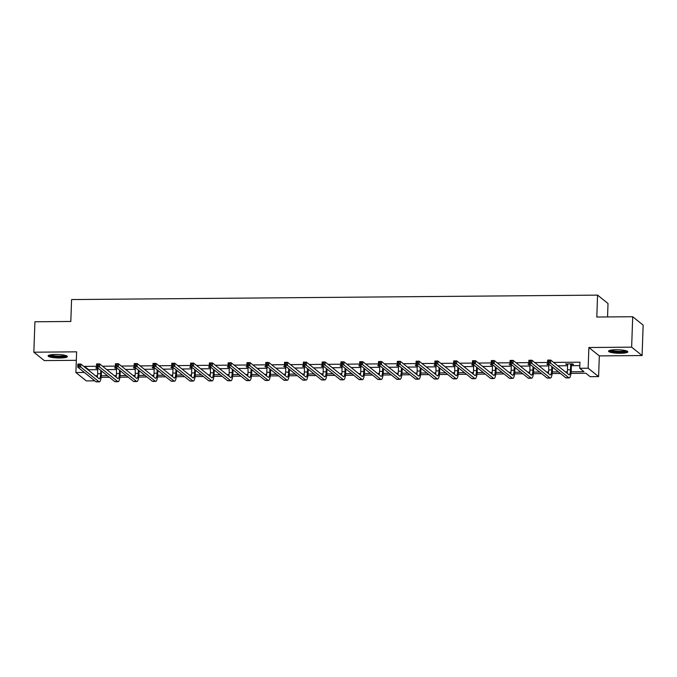 <?xml version="1.0" encoding="UTF-8"?>
<svg xmlns="http://www.w3.org/2000/svg" width="677" height="677" viewBox="0 0 677 677"><rect width="100%" height="100%" fill="white"/><g stroke="black" fill="none" stroke-linecap="round" stroke-linejoin="round"><path stroke-width="1.02" d="M59.948 357.998A9.656 1.735 -178 0 0 67.395 356.567A9.656 1.735 -178 0 0 55.539 354.469A9.656 1.735 -178 0 0 48.092 355.899A9.656 1.735 -178 0 0 59.948 357.998M620.394 353.276A9.656 1.735 -178 0 0 627.841 351.845A9.656 1.735 -178 0 0 615.994 349.738A9.656 1.735 -178 0 0 608.538 351.168A9.656 1.735 -178 0 0 620.394 353.276M94.772 380.804L86.343 380.914L75.892 372.528L84.329 372.46L88.619 375.853M607.548 316.938L608.014 303.508L597.571 295.121L71.576 299.556L70.814 321.465L34.916 321.77L33.85 352.201L44.293 360.587L76.323 360.316M597.571 295.121L596.809 317.031L632.707 316.726L643.15 325.112L642.084 355.543L631.641 347.157L588.88 347.521L588.152 368.212L598.595 376.598L590.166 376.666L585.927 373.264L570.973 373.391M588.88 347.521L599.323 355.907L642.084 355.543M599.323 355.907L598.595 376.598M632.707 316.726L631.641 347.157M571.134 371.791L583.955 371.681L579.724 368.28L579.935 362.195L553.6 362.415M547.6 362.466L534.813 362.576M528.813 362.627L516.018 362.737M510.018 362.787L497.223 362.889M491.223 362.94L478.427 363.05M472.428 363.1L459.632 363.21M453.632 363.261L440.837 363.363M434.837 363.414L422.042 363.524M416.042 363.574L403.247 363.684M397.255 363.735L384.46 363.845M378.46 363.896L365.665 363.998M359.665 364.048L346.869 364.158M340.87 364.209L328.074 364.319M322.074 364.37L309.279 364.48M303.279 364.531L290.484 364.632M284.484 364.683L271.689 364.793M265.689 364.844L252.902 364.954M246.902 365.005L234.107 365.106M228.107 365.157L215.311 365.267M209.311 365.318L196.516 365.428M190.516 365.478L177.721 365.588M171.721 365.639L158.926 365.741M152.926 365.792L140.131 365.902M134.131 365.952L121.344 366.062M115.344 366.113L102.549 366.223M96.549 366.274L84.54 366.367L88.772 369.769L97.793 369.693M106.78 369.617L116.588 369.54M125.575 369.464L135.375 369.38M144.37 369.303L154.17 369.219M163.165 369.143L172.965 369.058M181.952 368.982L191.76 368.906M200.747 368.83L210.555 368.745M219.543 368.669L229.351 368.584M238.338 368.508L248.146 368.423M257.133 368.347L266.933 368.271M275.928 368.195L285.728 368.11M294.723 368.034L304.523 367.95M313.51 367.873L323.318 367.797M332.305 367.721L342.113 367.636M351.101 367.56L360.909 367.476M369.896 367.399L379.704 367.315M388.691 367.239L398.491 367.162M407.486 367.086L417.286 367.002M426.282 366.926L436.081 366.841M445.068 366.765L454.876 366.68M463.863 366.604L473.672 366.528M482.659 366.452L492.467 366.367M501.454 366.291L511.262 366.206M520.249 366.13L530.049 366.054M539.044 365.978L548.844 365.893M557.84 365.817L567.639 365.732M571.38 365.698L579.817 365.631M571.574 364.497L573.529 364.48L572.827 363.913L565.591 363.972L567.681 364.531M548.785 364.116L546.804 364.133L548.886 364.691M529.989 364.277L528.009 364.294L530.091 364.844M514.249 366.883L514.131 370.217L511.118 370.243L511.304 364.818L509.214 364.454L511.304 365.005M495.454 367.044L495.336 370.37L492.323 370.395L492.517 364.971L490.419 364.607L492.509 365.165M473.604 364.751L471.624 364.768L473.714 365.326M454.809 364.911L452.828 364.928L454.919 365.478M436.022 365.064L434.033 365.081L436.123 365.639M417.227 365.225L415.246 365.241L417.328 365.8M401.478 367.839L401.368 371.165L398.355 371.191L398.541 365.766L396.451 365.402L398.533 365.952M382.691 367.992L382.573 371.326L379.56 371.351L379.746 365.927L377.656 365.563L379.746 366.113M360.841 365.698L358.861 365.715L360.951 366.274M342.046 365.859L340.066 365.876L342.156 366.435M323.251 366.02L321.27 366.037L323.361 366.587M304.464 366.181L302.475 366.198L304.565 366.748M288.715 368.787L288.605 372.113L285.592 372.138L285.779 366.714L283.68 366.35L285.77 366.909M269.92 368.948L269.81 372.274L266.797 372.299L266.983 366.875L264.893 366.511L266.975 367.069M248.078 366.655L246.098 366.672L248.188 367.222M229.283 366.807L227.303 366.824L229.393 367.383M210.488 366.968L208.508 366.985L210.598 367.543M194.748 369.583L194.629 372.909L191.616 372.934L191.811 367.509L189.712 367.146L191.803 367.696M175.952 369.735L175.834 373.069L172.83 373.095L173.016 367.67L170.917 367.306L173.007 367.856M157.157 369.896L157.047 373.222L154.034 373.247L154.221 367.823L152.122 367.459L154.212 368.017M135.315 367.603L133.335 367.619L135.417 368.178M116.52 367.763L114.54 367.78L116.63 368.33M97.725 367.924L95.745 367.941L97.835 368.491M75.892 372.528L76.619 351.837L33.85 352.201M84.54 366.367L84.523 366.993M579.724 368.28L588.152 368.212M90.591 377.444L94.772 380.846M560.446 373.484L552.178 373.552M541.651 373.636L533.383 373.712M522.856 373.797L514.588 373.865M504.06 373.958L495.792 374.026M485.265 374.119L477.006 374.186M466.47 374.271L458.211 374.339M447.675 374.432L439.415 374.499M428.888 374.593L420.62 374.66M410.093 374.745L401.825 374.821M391.298 374.906L383.03 374.973M372.502 375.066L364.234 375.134M353.707 375.227L345.448 375.295M334.912 375.38L326.652 375.456M316.117 375.54L307.857 375.608M297.33 375.701L289.062 375.769M278.535 375.862L270.267 375.93M259.74 376.014L251.472 376.082M240.944 376.175L232.676 376.243M222.149 376.336L213.89 376.404M203.354 376.488L195.094 376.564M184.559 376.649L176.299 376.717M165.772 376.81L157.504 376.877M146.977 376.971L138.709 377.038M128.181 377.123L119.914 377.199M109.386 377.284L101.118 377.351M95.482 375.794L97.488 375.777M101.288 375.752L107.415 375.701M114.278 375.642L116.283 375.625M120.083 375.591L126.201 375.54M133.073 375.481L135.07 375.464M138.87 375.43L144.996 375.38M151.868 375.32L153.865 375.303M157.665 375.278L163.792 375.219M170.663 375.168L172.66 375.151M176.46 375.117L182.587 375.066M189.45 375.007L191.456 374.99M195.255 374.956L201.382 374.906M208.245 374.846L210.251 374.83M214.05 374.796L220.177 374.745M227.04 374.686L229.046 374.669M232.846 374.643L238.973 374.584M245.836 374.533L247.841 374.516M251.641 374.483L257.759 374.432M264.631 374.373L266.636 374.356M270.428 374.322L276.555 374.271M283.426 374.212L285.423 374.195M289.223 374.161L295.35 374.11M302.221 374.051L304.218 374.034M308.018 374.009L314.145 373.958M321.008 373.899L323.014 373.882M326.813 373.848L332.94 373.797M339.803 373.738L341.809 373.721M345.608 373.687L351.735 373.636M358.598 373.577L360.604 373.56M364.404 373.535L370.531 373.476M377.394 373.425L379.399 373.408M383.199 373.374L389.317 373.323M396.189 373.264L398.194 373.247M401.986 373.213L408.113 373.162M414.984 373.103L416.981 373.086M420.781 373.052L426.908 373.002M433.779 372.942L435.776 372.925M439.576 372.9L445.703 372.849M452.566 372.79L454.572 372.773M458.371 372.739L464.498 372.688M471.361 372.629L473.367 372.612M477.167 372.578L483.293 372.528M490.156 372.468L492.162 372.452M495.962 372.418L502.089 372.367M508.952 372.308L510.957 372.291M514.757 372.265L520.875 372.215M527.747 372.155L529.752 372.138M533.544 372.105L539.671 372.054M546.542 371.995L548.539 371.978M552.339 371.944L558.466 371.893M565.337 371.834L567.334 371.817M88.772 369.769L88.755 370.395M566.319 363.972L566.302 364.539M547.524 364.124L547.507 364.7M528.729 364.285L528.712 364.861M509.942 364.446L509.916 365.021M491.147 364.607L491.121 365.174M472.351 364.759L472.326 365.335M453.556 364.92L453.539 365.495M434.761 365.081L434.744 365.648M415.966 365.233L415.949 365.808M397.171 365.394L397.154 365.969M378.384 365.555L378.358 366.13M359.589 365.715L359.563 366.282M340.793 365.868L340.768 366.443M321.998 366.029L321.981 366.604M303.203 366.189L303.186 366.765M284.408 366.35L284.391 366.917M265.612 366.502L265.596 367.078M246.826 366.663L246.8 367.239M228.031 366.824L228.005 367.391M209.235 366.976L209.21 367.552M190.44 367.137L190.423 367.713M171.645 367.298L171.628 367.873M152.85 367.459L152.833 368.026M134.054 367.611L134.038 368.186M115.268 367.772L115.242 368.347M96.472 367.933L96.447 368.508M567.546 363.955L567.504 369.76A6.195 1.43 -90.5 0 1 567.081 373.239M570.703 364.311L570.508 369.735A6.195 1.43 -90.5 0 1 569.154 374.796A6.195 1.43 -90.5 0 1 568.892 374.694L550.697 360.079L550.587 363.126L568.782 377.732A9.283 2.141 89.5 0 0 569.179 377.893A9.283 2.141 89.5 0 0 571.219 370.302L571.405 364.878L570.863 363.93M571.82 363.921L571.405 364.878M549.352 361.924L550.587 363.126L547.583 363.151L547.685 360.105L550.697 360.079L548.192 360.723L548.15 361.933L549.352 361.924L549.394 360.706M548.15 361.933L547.583 363.151L565.769 377.758A9.283 2.141 89.5 0 0 566.167 377.918L569.179 377.893M547.685 360.105L548.192 360.723M626.555 350.923A8.361 1.506 2 0 1 621.021 352.048A8.361 1.506 2 0 1 612.135 351.355A8.361 1.506 2 0 1 609.892 350.339M610.916 350.119A7.735 1.396 -178 0 0 612.609 350.686A7.735 1.396 -178 0 0 625.548 350.627M608.978 350.678A9.596 1.726 -178 0 0 611.238 351.481A9.596 1.726 -178 0 0 620.479 352.285A9.596 1.726 -178 0 0 627.444 351.321M66.109 355.645A8.361 1.506 2 0 1 59.686 356.787A8.361 1.506 2 0 1 49.438 355.07M50.462 354.841A7.735 1.396 -178 0 0 59.568 356.068A7.735 1.396 -178 0 0 65.102 355.357M48.532 355.408A9.596 1.726 -178 0 0 59.965 357.016A9.596 1.726 -178 0 0 66.998 356.051M548.759 364.116L548.708 369.921A6.195 1.43 -90.5 0 1 548.285 373.399M551.831 366.57L551.721 369.896A6.195 1.43 -90.5 0 1 550.359 374.956A6.195 1.43 -90.5 0 1 550.096 374.846L531.902 360.24L531.8 363.287L549.986 377.893A9.283 2.141 89.5 0 0 550.384 378.045A9.283 2.141 89.5 0 0 552.424 370.463L552.542 367.137M530.556 362.085L531.8 363.287L528.788 363.312L528.889 360.266L531.902 360.24L529.397 360.875L529.355 362.093L530.556 362.085L530.599 360.866M529.355 362.093L528.788 363.312L546.974 377.918A9.283 2.141 89.5 0 0 547.371 378.071L550.384 378.045M528.889 360.266L529.397 360.875M529.964 364.277L529.913 370.082A6.195 1.43 -90.5 0 1 529.49 373.552M533.036 366.722L532.926 370.057A6.195 1.43 -90.5 0 1 531.563 375.109A6.195 1.43 -90.5 0 1 531.301 375.007L513.107 360.401L513.005 363.439L531.191 378.054A9.283 2.141 89.5 0 0 531.589 378.206A9.283 2.141 89.5 0 0 533.628 370.624L533.747 367.289M511.761 362.246L513.005 363.439L509.993 363.464L510.094 360.426L513.107 360.401L510.602 361.036L510.56 362.254L511.761 362.246L511.804 361.027M510.56 362.254L509.993 363.464L528.178 378.079A9.283 2.141 89.5 0 0 528.576 378.231L531.589 378.206M510.094 360.426L510.602 361.036M492.974 362.398L493.017 361.188L491.807 361.196L491.764 362.415L492.974 362.398L494.21 363.6L491.197 363.625L491.307 360.587L494.312 360.562L494.21 363.6L512.396 378.206A9.283 2.141 89.5 0 0 512.794 378.367A9.283 2.141 89.5 0 0 514.833 370.776L514.952 367.45M514.131 370.217A6.195 1.43 -90.5 0 1 512.768 375.27A6.195 1.43 -90.5 0 1 512.506 375.168L494.312 360.562L493.017 361.188M511.118 370.243A6.195 1.43 -90.5 0 1 510.695 373.712M491.764 362.415L491.197 363.625L509.392 378.231A9.283 2.141 89.5 0 0 509.781 378.392L512.794 378.367M491.307 360.587L491.807 361.196M474.179 362.559L474.222 361.34L473.011 361.349L472.969 362.567L474.179 362.559L475.415 363.761L472.402 363.786L472.512 360.739L475.525 360.714L475.415 363.761L493.609 378.367A9.283 2.141 89.5 0 0 494.007 378.528A9.283 2.141 89.5 0 0 496.038 370.937L496.156 367.611M495.336 370.37A6.195 1.43 -90.5 0 1 493.973 375.43A6.195 1.43 -90.5 0 1 493.711 375.32L475.525 360.714L474.222 361.34M492.323 370.395A6.195 1.43 -90.5 0 1 491.9 373.873M472.969 362.567L472.402 363.786L490.597 378.392A9.283 2.141 89.5 0 0 490.994 378.553L494.007 378.528M472.512 360.739L473.011 361.349M473.578 364.751L473.528 370.556A6.195 1.43 -90.5 0 1 473.105 374.026M476.659 367.205L476.54 370.531A6.195 1.43 -90.5 0 1 475.186 375.591A6.195 1.43 -90.5 0 1 474.916 375.481L456.73 360.875L456.62 363.921L474.814 378.528A9.283 2.141 89.5 0 0 475.212 378.68A9.283 2.141 89.5 0 0 477.251 371.098L477.361 367.772M455.384 362.72L456.62 363.921L453.607 363.947L453.717 360.9L456.73 360.875L454.216 361.51L454.174 362.728L455.384 362.72L455.426 361.501M454.174 362.728L453.607 363.947L471.801 378.553A9.283 2.141 89.5 0 0 472.199 378.705L475.212 378.68M453.717 360.9L454.216 361.51M454.783 364.911L454.732 370.717A6.195 1.43 -90.5 0 1 454.318 374.186M457.864 367.357L457.745 370.691A6.195 1.43 -90.5 0 1 456.391 375.743A6.195 1.43 -90.5 0 1 456.12 375.642L437.934 361.036L437.824 364.074L456.019 378.68A9.283 2.141 89.5 0 0 456.416 378.841A9.283 2.141 89.5 0 0 458.456 371.258L458.566 367.924M436.589 362.88L437.824 364.074L434.812 364.099L434.922 361.061L437.934 361.036L435.429 361.67L435.387 362.889L436.589 362.88L436.631 361.662M435.387 362.889L434.812 364.099L453.006 378.705A9.283 2.141 89.5 0 0 453.404 378.866L456.416 378.841M434.922 361.061L435.429 361.67M435.988 365.072L435.946 370.869A6.195 1.43 -90.5 0 1 435.523 374.347M439.068 367.518L438.95 370.844A6.195 1.43 -90.5 0 1 437.596 375.904A6.195 1.43 -90.5 0 1 437.334 375.803L419.139 361.188L419.029 364.234L437.224 378.841A9.283 2.141 89.5 0 0 437.621 379.002A9.283 2.141 89.5 0 0 439.661 371.411L439.779 368.085M417.794 363.033L419.029 364.234L416.025 364.26L416.127 361.213L419.139 361.188L416.634 361.831L416.592 363.041L417.794 363.033L417.836 361.814M416.592 363.041L416.025 364.26L434.211 378.866A9.283 2.141 89.5 0 0 434.609 379.027L437.621 379.002M416.127 361.213L416.634 361.831M417.201 365.225L417.15 371.03A6.195 1.43 -90.5 0 1 416.727 374.508M420.273 367.679L420.163 371.004A6.195 1.43 -90.5 0 1 418.801 376.065A6.195 1.43 -90.5 0 1 418.538 375.955L400.344 361.349L400.242 364.395L418.428 379.002A9.283 2.141 89.5 0 0 418.826 379.154A9.283 2.141 89.5 0 0 420.866 371.571L420.984 368.246M398.998 363.194L400.242 364.395L397.23 364.421L397.331 361.374L400.344 361.349L397.839 361.983L397.797 363.202L398.998 363.194L399.041 361.975M397.797 363.202L397.23 364.421L415.416 379.027A9.283 2.141 89.5 0 0 415.813 379.179L418.826 379.154M397.331 361.374L397.839 361.983M380.203 363.354L380.246 362.136L379.044 362.144L379.002 363.363L380.203 363.354L381.447 364.556L378.435 364.581L378.536 361.535L381.549 361.51L381.447 364.556L399.633 379.162A9.283 2.141 89.5 0 0 400.031 379.315A9.283 2.141 89.5 0 0 402.07 371.732L402.189 368.398M401.368 371.165A6.195 1.43 -90.5 0 1 400.005 376.217A6.195 1.43 -90.5 0 1 399.743 376.116L381.549 361.51L380.246 362.136M398.355 371.191A6.195 1.43 -90.5 0 1 397.932 374.66M379.002 363.363L378.435 364.581L396.62 379.188A9.283 2.141 89.5 0 0 397.018 379.34L400.031 379.315M378.536 361.535L379.044 362.144M361.416 363.507L361.459 362.297L360.249 362.305L360.206 363.524L361.416 363.507L362.652 364.708L359.639 364.734L359.749 361.696L362.754 361.67L362.652 364.708L380.838 379.315A9.283 2.141 89.5 0 0 381.236 379.475A9.283 2.141 89.5 0 0 383.275 371.893L383.394 368.559M382.573 371.326A6.195 1.43 -90.5 0 1 381.21 376.378A6.195 1.43 -90.5 0 1 380.948 376.277L362.754 361.67L361.459 362.297M379.56 371.351A6.195 1.43 -90.5 0 1 379.137 374.821M360.206 363.524L359.639 364.734L377.834 379.34A9.283 2.141 89.5 0 0 378.223 379.501L381.236 379.475M359.749 361.696L360.249 362.305M360.816 365.698L360.765 371.504A6.195 1.43 -90.5 0 1 360.342 374.982M363.896 368.153L363.777 371.478A6.195 1.43 -90.5 0 1 362.415 376.539A6.195 1.43 -90.5 0 1 362.153 376.437L343.967 361.823L343.857 364.869L362.051 379.475A9.283 2.141 89.5 0 0 362.449 379.636A9.283 2.141 89.5 0 0 364.48 372.045L364.598 368.72M342.621 363.667L343.857 364.869L340.844 364.895L340.954 361.848L343.967 361.823L341.453 362.466L341.411 363.676L342.621 363.667L342.664 362.449M341.411 363.676L340.844 364.895L359.038 379.501A9.283 2.141 89.5 0 0 359.436 379.662L362.449 379.636M340.954 361.848L341.453 362.466M342.02 365.859L341.97 371.665A6.195 1.43 -90.5 0 1 341.546 375.143M345.101 368.313L344.982 371.639A6.195 1.43 -90.5 0 1 343.628 376.7A6.195 1.43 -90.5 0 1 343.357 376.59L325.172 361.983L325.062 365.03L343.256 379.636A9.283 2.141 89.5 0 0 343.654 379.789A9.283 2.141 89.5 0 0 345.693 372.206L345.803 368.88M323.826 363.828L325.062 365.03L322.049 365.055L322.159 362.009L325.172 361.983L322.658 362.618L322.616 363.837L323.826 363.828L323.868 362.61M322.616 363.837L322.049 365.055L340.243 379.662A9.283 2.141 89.5 0 0 340.641 379.814L343.654 379.789M322.159 362.009L322.658 362.618M323.225 366.02L323.174 371.825A6.195 1.43 -90.5 0 1 322.76 375.295M326.306 368.466L326.187 371.8A6.195 1.43 -90.5 0 1 324.833 376.852A6.195 1.43 -90.5 0 1 324.562 376.75L306.376 362.144L306.266 365.182L324.461 379.797A9.283 2.141 89.5 0 0 324.858 379.949A9.283 2.141 89.5 0 0 326.898 372.367L327.008 369.033M305.031 363.989L306.266 365.182L303.254 365.208L303.364 362.17L306.376 362.144L303.871 362.779L303.829 363.998L305.031 363.989L305.073 362.77M303.829 363.998L303.254 365.208L321.448 379.822A9.283 2.141 89.5 0 0 321.846 379.975L324.858 379.949M303.364 362.17L303.871 362.779M304.43 366.181L304.388 371.986A6.195 1.43 -90.5 0 1 303.965 375.456M307.51 368.627L307.392 371.952A6.195 1.43 -90.5 0 1 306.038 377.013A6.195 1.43 -90.5 0 1 305.776 376.911L287.581 362.305L287.471 365.343L305.665 379.949A9.283 2.141 89.5 0 0 306.063 380.11A9.283 2.141 89.5 0 0 308.103 372.519L308.221 369.193M286.236 364.141L287.471 365.343L284.467 365.368L284.568 362.33L287.581 362.305L285.076 362.94L285.034 364.158L286.236 364.141L286.278 362.931M285.034 364.158L284.467 365.368L302.653 379.975A9.283 2.141 89.5 0 0 303.051 380.135L306.063 380.11M284.568 362.33L285.076 362.94M267.44 364.302L267.483 363.084L266.281 363.092L266.239 364.311L267.44 364.302L268.684 365.504L265.672 365.529L265.773 362.483L268.786 362.457L268.684 365.504L286.87 380.11A9.283 2.141 89.5 0 0 287.268 380.271A9.283 2.141 89.5 0 0 289.307 372.68L289.426 369.354M288.605 372.113A6.195 1.43 -90.5 0 1 287.243 377.174A6.195 1.43 -90.5 0 1 286.98 377.064L268.786 362.457L267.483 363.084M285.592 372.138A6.195 1.43 -90.5 0 1 285.169 375.617M266.239 364.311L265.672 365.529L283.858 380.135A9.283 2.141 89.5 0 0 284.255 380.296L287.268 380.271M265.773 362.483L266.281 363.092M248.645 364.463L248.687 363.244L247.486 363.253L247.443 364.471L248.645 364.463L249.889 365.665L246.877 365.69L246.978 362.644L249.991 362.618L249.889 365.665L268.075 380.271A9.283 2.141 89.5 0 0 268.473 380.423A9.283 2.141 89.5 0 0 270.512 372.841L270.631 369.515M269.81 372.274A6.195 1.43 -90.5 0 1 268.447 377.334A6.195 1.43 -90.5 0 1 268.185 377.224L249.991 362.618L248.687 363.244M266.797 372.299A6.195 1.43 -90.5 0 1 266.374 375.769M247.443 364.471L246.877 365.69L265.062 380.296A9.283 2.141 89.5 0 0 265.46 380.449L268.473 380.423M246.978 362.644L247.486 363.253M248.053 366.655L248.002 372.46A6.195 1.43 -90.5 0 1 247.579 375.93M251.133 369.1L251.015 372.435A6.195 1.43 -90.5 0 1 249.652 377.487A6.195 1.43 -90.5 0 1 249.39 377.385L231.195 362.779L231.094 365.817L249.28 380.423A9.283 2.141 89.5 0 0 249.678 380.584A9.283 2.141 89.5 0 0 251.717 373.002L251.836 369.667M229.85 364.624L231.094 365.817L228.081 365.842L228.191 362.804L231.195 362.779L228.691 363.414L228.648 364.632L229.85 364.624L229.901 363.405M228.648 364.632L228.081 365.842L246.276 380.449A9.283 2.141 89.5 0 0 246.665 380.609L249.678 380.584M228.191 362.804L228.691 363.414M229.258 366.816L229.207 372.612A6.195 1.43 -90.5 0 1 228.784 376.09M232.338 369.261L232.219 372.587A6.195 1.43 -90.5 0 1 230.857 377.648A6.195 1.43 -90.5 0 1 230.595 377.546L212.409 362.931L212.299 365.978L230.493 380.584A9.283 2.141 89.5 0 0 230.882 380.745A9.283 2.141 89.5 0 0 232.922 373.154L233.04 369.828M211.063 364.776L212.299 365.978L209.286 366.003L209.396 362.957L212.409 362.931L209.895 363.574L209.853 364.785L211.063 364.776L211.106 363.557M209.853 364.785L209.286 366.003L227.48 380.609A9.283 2.141 89.5 0 0 227.878 380.77L230.882 380.745M209.396 362.957L209.895 363.574M210.462 366.968L210.412 372.773A6.195 1.43 -90.5 0 1 209.988 376.251M213.543 369.422L213.424 372.748A6.195 1.43 -90.5 0 1 212.07 377.808A6.195 1.43 -90.5 0 1 211.799 377.698L193.614 363.092L193.504 366.139L211.698 380.745A9.283 2.141 89.5 0 0 212.096 380.897A9.283 2.141 89.5 0 0 214.135 373.315L214.245 369.989M192.268 364.937L193.504 366.139L190.491 366.164L190.601 363.117L193.614 363.092L191.1 363.727L191.058 364.945L192.268 364.937L192.31 363.718M191.058 364.945L190.491 366.164L208.685 380.77A9.283 2.141 89.5 0 0 209.083 380.923L212.096 380.897M190.601 363.117L191.1 363.727M173.473 365.098L173.515 363.879L172.313 363.887L172.271 365.106L173.473 365.098L174.708 366.291L171.696 366.325L171.806 363.278L174.818 363.253L174.708 366.291L192.903 380.906A9.283 2.141 89.5 0 0 193.3 381.058A9.283 2.141 89.5 0 0 195.34 373.476L195.45 370.141M194.629 372.909A6.195 1.43 -90.5 0 1 193.275 377.961A6.195 1.43 -90.5 0 1 193.004 377.859L174.818 363.253L173.515 363.879M191.616 372.934A6.195 1.43 -90.5 0 1 191.202 376.404M172.271 365.106L171.696 366.325L189.89 380.931A9.283 2.141 89.5 0 0 190.288 381.083L193.3 381.058M171.806 363.278L172.313 363.887M154.678 365.25L154.72 364.04L153.518 364.048L153.476 365.267L154.678 365.25L155.913 366.452L152.909 366.477L153.01 363.439L156.023 363.414L155.913 366.452L174.107 381.058A9.283 2.141 89.5 0 0 174.505 381.219A9.283 2.141 89.5 0 0 176.545 373.636L176.663 370.302M175.834 373.069A6.195 1.43 -90.5 0 1 174.48 378.121A6.195 1.43 -90.5 0 1 174.217 378.02L156.023 363.414L154.72 364.04M172.83 373.095A6.195 1.43 -90.5 0 1 172.407 376.564M153.476 365.267L152.909 366.477L171.095 381.083A9.283 2.141 89.5 0 0 171.493 381.244L174.505 381.219M153.01 363.439L153.518 364.048M135.882 365.411L135.925 364.192L134.723 364.209L134.681 365.419L135.882 365.411L137.126 366.612L134.114 366.638L134.215 363.591L137.228 363.566L137.126 366.612L155.312 381.219A9.283 2.141 89.5 0 0 155.71 381.379A9.283 2.141 89.5 0 0 157.749 373.789L157.868 370.463M157.047 373.222A6.195 1.43 -90.5 0 1 155.685 378.282A6.195 1.43 -90.5 0 1 155.422 378.181L137.228 363.566L135.925 364.192M154.034 373.247A6.195 1.43 -90.5 0 1 153.611 376.725M134.681 365.419L134.114 366.638L152.3 381.244A9.283 2.141 89.5 0 0 152.697 381.405L155.71 381.379M134.215 363.591L134.723 364.209M135.29 367.603L135.239 373.408A6.195 1.43 -90.5 0 1 134.816 376.886M138.362 370.057L138.252 373.382A6.195 1.43 -90.5 0 1 136.889 378.443A6.195 1.43 -90.5 0 1 136.627 378.333L118.433 363.727L118.331 366.773L136.517 381.379A9.283 2.141 89.5 0 0 136.915 381.532A9.283 2.141 89.5 0 0 138.954 373.949L139.073 370.624M117.087 365.572L118.331 366.773L115.318 366.799L115.42 363.752L118.433 363.727L115.928 364.361L115.885 365.58L117.087 365.572L117.129 364.353M115.885 365.58L115.318 366.799L133.504 381.405A9.283 2.141 89.5 0 0 133.902 381.557L136.915 381.532M115.42 363.752L115.928 364.361M116.495 367.763L116.444 373.569A6.195 1.43 -90.5 0 1 116.021 377.038M119.575 370.209L119.457 373.543A6.195 1.43 -90.5 0 1 118.094 378.595A6.195 1.43 -90.5 0 1 117.832 378.494L99.637 363.887L99.536 366.926L117.722 381.54A9.283 2.141 89.5 0 0 118.12 381.693A9.283 2.141 89.5 0 0 120.159 374.11L120.278 370.776M98.292 365.732L99.536 366.926L96.523 366.951L96.625 363.913L99.637 363.887L97.133 364.522L97.09 365.741L98.292 365.732L98.343 364.514M97.09 365.741L96.523 366.951L114.718 381.566A9.283 2.141 89.5 0 0 115.107 381.718L118.12 381.693M96.625 363.913L97.133 364.522M97.7 367.924L97.649 373.721A6.195 1.43 -90.5 0 1 97.226 377.199M100.78 370.37L100.661 373.696A6.195 1.43 -90.5 0 1 99.299 378.756A6.195 1.43 -90.5 0 1 99.037 378.655L80.851 364.048L80.741 367.086L98.935 381.693A9.283 2.141 89.5 0 0 99.324 381.853A9.283 2.141 89.5 0 0 101.364 374.263L101.482 370.937M79.505 365.885L80.741 367.086L77.728 367.112L77.838 364.074L80.851 364.048L78.337 364.683L78.295 365.902L79.505 365.885L79.547 364.675M78.295 365.902L77.728 367.112L95.922 381.718A9.283 2.141 89.5 0 0 96.32 381.879L99.324 381.853M77.838 364.074L78.337 364.683M570.508 369.735L567.504 369.76M568.782 377.732L565.769 377.758M551.721 369.896L548.708 369.921M549.986 377.893L546.974 377.918M532.926 370.057L529.913 370.082M531.191 378.054L528.178 378.079M512.396 378.206L509.392 378.231M493.609 378.367L490.597 378.392M476.54 370.531L473.528 370.556M474.814 378.528L471.801 378.553M457.745 370.691L454.732 370.717M456.019 378.68L453.006 378.705M438.95 370.844L435.946 370.869M437.224 378.841L434.211 378.866M420.163 371.004L417.15 371.03M418.428 379.002L415.416 379.027M399.633 379.162L396.62 379.188M380.838 379.315L377.834 379.34M363.777 371.478L360.765 371.504M362.051 379.475L359.038 379.501M344.982 371.639L341.97 371.665M343.256 379.636L340.243 379.662M326.187 371.8L323.174 371.825M324.461 379.797L321.448 379.822M307.392 371.952L304.388 371.986M305.665 379.949L302.653 379.975M286.87 380.11L283.858 380.135M268.075 380.271L265.062 380.296M251.015 372.435L248.002 372.46M249.28 380.423L246.276 380.449M232.219 372.587L229.207 372.612M230.493 380.584L227.48 380.609M213.424 372.748L210.412 372.773M211.698 380.745L208.685 380.77M192.903 380.906L189.89 380.931M174.107 381.058L171.095 381.083M155.312 381.219L152.3 381.244M138.252 373.382L135.239 373.408M136.517 381.379L133.504 381.405M119.457 373.543L116.444 373.569M117.722 381.54L114.718 381.566M100.661 373.696L97.649 373.721M98.935 381.693L95.922 381.718"/></g></svg>
